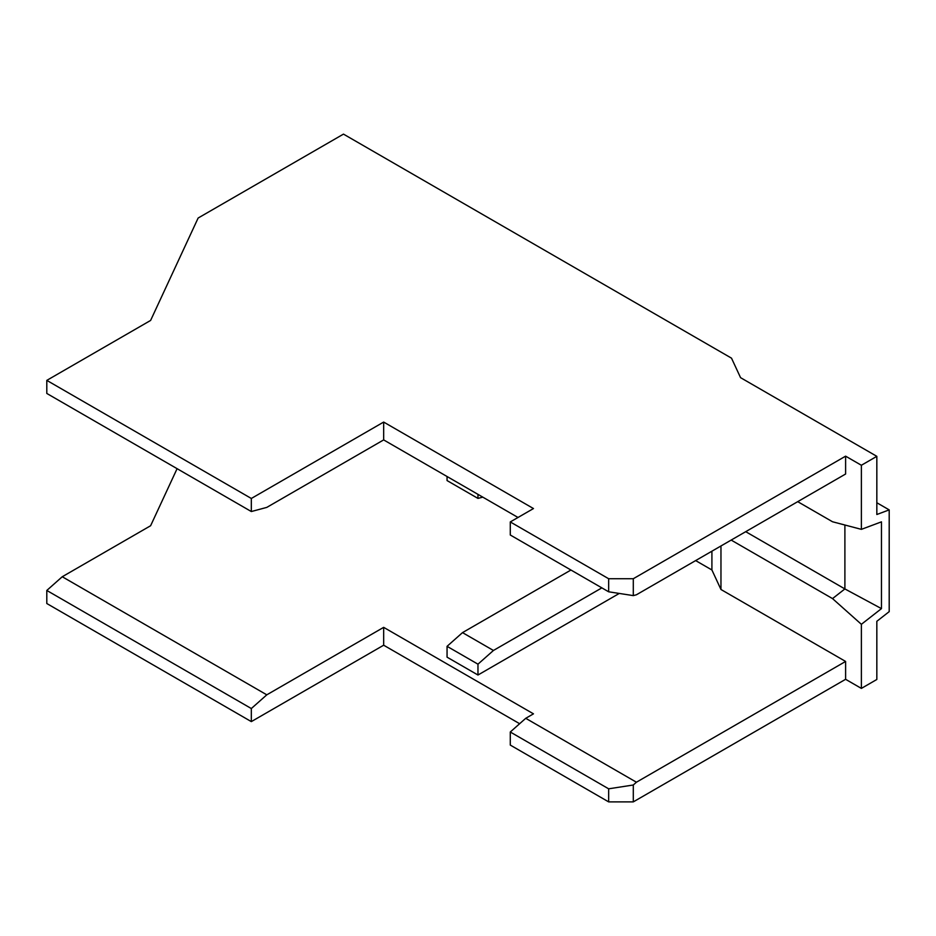 <?xml version="1.0" encoding="UTF-8"?>
<svg xmlns="http://www.w3.org/2000/svg" width="936" height="936" viewBox="0 0 936 936"><rect width="100%" height="100%" fill="white"/><g stroke="black" fill="none" stroke-linecap="round" stroke-linejoin="round"><path stroke-width="1.4" d="M633.298 578.729L845.606 456.16L845.606 474.014L636.433 594.769L633.298 595.612L608.657 591.798L608.657 578.729L633.298 578.729L633.298 595.612M518.017 517.479L383.666 439.908L266.795 507.394L251.328 511.536L251.328 498.467L383.666 422.066L383.666 439.908M447.057 476.506L447.057 480.566L477.968 498.408L482.765 497.133M477.968 498.408L477.968 494.36M601.848 587.878L493.436 650.473L477.968 664.174L447.057 646.331L447.057 657.166L477.968 675.02L619.258 593.447M477.968 675.02L477.968 664.174M62.256 576.74L266.795 694.828L383.666 627.354L383.666 645.208L251.328 721.609L46.8 603.521L46.8 590.452L62.256 576.74L150.614 525.74L177.091 468.679M383.666 627.354L533.473 713.84L525.74 718.31L636.433 782.215L845.606 661.448L720.966 589.493L711.91 569.977L711.91 551.199M695.647 560.594L711.91 569.977M845.606 456.16L861.377 465.262L876.833 456.335L876.833 514.507L889.2 509.886L889.2 611.641L876.833 621.305L876.833 679.477L861.377 688.405L845.606 679.302L845.606 661.448M636.433 782.215L633.298 785L633.298 801.883L845.606 679.302M633.298 801.883L608.657 801.883L510.284 745.079L510.284 732.01L525.74 718.31M383.666 645.208L519.644 723.715M876.833 456.335L740.563 377.664L731.507 358.16L343.477 134.117L198.139 218.029L150.614 320.44L46.8 380.379L251.328 498.467M608.657 578.729L510.284 521.937L533.473 508.552L383.666 422.066M251.328 511.536L46.8 393.448L46.8 380.379M447.057 646.331L462.513 632.619L570.937 570.024M493.436 650.473L462.513 632.619M633.298 785L608.657 788.814L608.657 801.883M510.284 521.937L510.284 535.006L608.657 591.798M889.2 509.886L876.833 502.749M608.657 788.814L510.284 732.01M861.377 465.262L861.377 529.355L832.525 521.761L797.706 501.661M861.377 529.355L881.466 521.843L881.466 608.622L861.377 624.312L861.377 688.405M861.377 624.312L832.525 598.595L844.892 588.931L745.723 531.683M731.168 540.072L832.525 598.595M720.966 545.969L720.966 589.493M844.892 525.014L844.892 588.931L881.466 608.622M266.795 694.828L251.328 708.54L251.328 721.609M251.328 708.54L46.8 590.452"/></g></svg>
